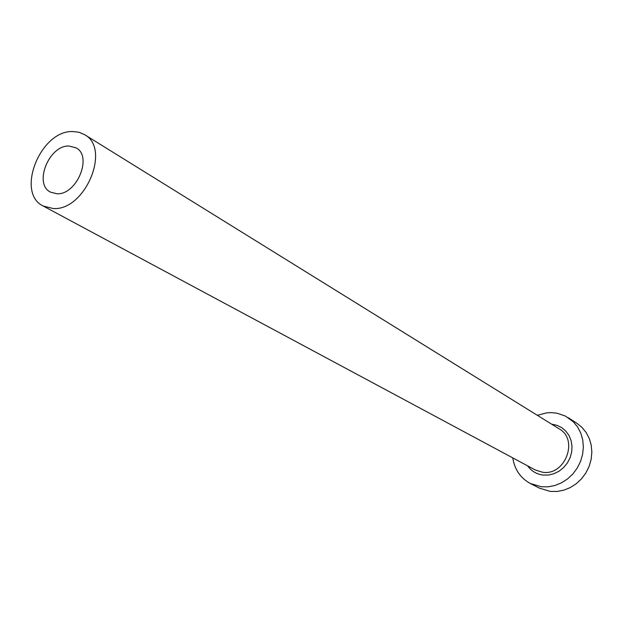 <?xml version="1.0" encoding="UTF-8"?>
<svg xmlns="http://www.w3.org/2000/svg" width="623" height="623" viewBox="0 0 623 623"><rect width="100%" height="100%" fill="white"/><g stroke="black" fill="none" stroke-linecap="round" stroke-linejoin="round"><path stroke-width="0.93" d="M68.919 146.016C48.944 145.237 33.385 184.05 50.541 192.157L56.966 193.769C76.738 195.085 92.835 156.303 76.115 147.861L68.919 146.016M53.274 208.541C85.055 210.94 111.283 148.406 84.526 134.623L78.88 132.216L72.548 131.523C40.23 130.526 15.38 193.146 43.275 206.065L53.274 208.541M512.776 457.889C514.59 469.516 520.423 478.036 530.282 483.456L541.208 486.75L548.03 486.828L554.867 485.519L561.455 482.856L567.537 478.947L572.887 473.932L577.287 467.99L580.574 461.363L582.622 454.299L583.354 447.065L582.746 439.955L580.831 433.219L577.685 427.121L573.433 421.888L565.365 416.039L556.978 413.197L551.316 412.621L546.605 412.878L537.361 415.323M530.282 483.456L539.393 488.128L550.218 491.399L556.97 491.485L563.729 490.2L570.247 487.591L576.259 483.736L581.539 478.791L585.885 472.935L589.124 466.393L591.141 459.424L591.85 452.29L591.235 445.258L589.327 438.608L586.204 432.58L581.991 427.401L576.851 423.258L568.246 417.698M551.659 424.185L556.962 425.314L561.744 427.651L565.824 431.1L569.001 435.493L571.096 440.609L572.007 446.2L571.68 451.971L570.131 457.625L567.428 462.881L563.714 467.452L559.181 471.12L554.073 473.682L548.645 475.022L543.17 475.076C536.637 474.235 531.45 471.159 527.611 465.848M43.275 206.065L535.383 470.015L542.656 472.257C565.217 475.956 578.954 439.581 559.158 428.834L84.526 134.623"/></g></svg>
